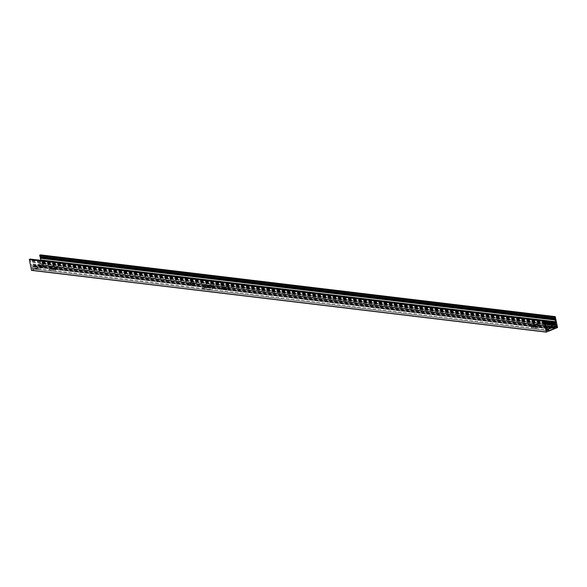 <?xml version="1.0" encoding="UTF-8"?>
<svg xmlns="http://www.w3.org/2000/svg" width="587" height="587" viewBox="0 0 587 587"><rect width="100%" height="100%" fill="white"/><g stroke="black" fill="none" stroke-linecap="round" stroke-linejoin="round"><path stroke-width="0.44" stroke-dasharray="2.94 2.2" d="M49.851 270.181L53.285 270.592L55.765 269.859L52.016 269.301L49.851 270.181L49.323 268.985L51.795 268.252L55.545 268.809L53.065 269.543L49.638 269.132M531.771 326.966L533.928 326.086L537.677 326.643L535.197 327.377L531.771 326.966L531.983 328.008L535.417 328.427L537.582 327.539L534.148 327.128L531.983 328.008M546.783 329.762L545.594 329.512L546.086 329.124L551.978 327.252M548.904 330.694L545.741 330.21L546.754 329.608M214.534 287.461L214.343 287.99L210.513 289.552L208.612 289.875L202.889 289.193L203.08 288.657L208.818 286.772L214.534 287.461L214.387 286.764L214.204 287.292L208.466 289.178L202.442 288.349L208.671 286.074L214.387 286.764M42.624 266.711L38.793 268.274L34.031 268.252L34.171 268.949L40.099 266.535L39.953 265.838L43.115 266.322L42.77 267.408L38.94 268.971L34.171 268.949M40.099 266.535L42.954 266.88L42.77 267.408M39.953 265.838L41.714 265.023L41.251 262.844L40.239 263.152L40.026 262.587L41.002 261.817L40.995 260.379M555.485 321.793L40.738 260.048M40.488 254.89L42.814 265.808L31.603 270.38M30.179 259.094L31.595 265.654L32.593 265.449L32.806 266.006L31.779 266.711L32.234 268.89L34.031 268.252M548.053 326.284L548.346 327.678L550.342 327.92M548.676 326.357L548.904 327.451L548.346 327.678M550.283 327.619L548.904 327.451M534.324 325.411L530.215 324.86L532.842 323.686L537.971 324.068L534.324 325.411L534.61 326.805L538.257 325.462L534.148 324.912L530.501 326.255L534.61 326.805M531.866 324.083L227.888 287.623L531.448 324.259L227.47 287.799L225.481 288.364L221.372 287.813L225.019 286.471L228.967 286.948L227.888 287.623L531.866 324.09M536.313 324.838L545.749 325.976L536.313 324.838M536.731 324.67L545.822 325.763L536.731 324.67M555.075 324.868L554.26 324.809M210.799 285.796L222.612 287.212L208.73 285.583L209.023 286.977L211.019 287.219L211.577 286.992L209.581 286.75L209.288 285.355L210.799 285.796M209.023 286.977L204.628 288.767L204.342 287.373L206.154 286.632L547.473 327.575L206.154 286.632L208.73 285.583M211.291 285.598L211.577 286.992M210.733 285.825L211.019 287.219M211.217 285.627L223.031 287.043L211.217 285.627M229.157 288.621L225.313 287.865L221.666 289.208L226.787 289.589L229.157 288.621L228.864 287.226M209.288 285.355L211.863 284.306L545.69 324.347L211.863 284.306L213.675 283.565L555.001 324.508M547.473 327.575L545.661 328.316L204.342 287.373M555.295 325.902L213.969 284.959L213.675 283.565M213.969 284.959L209.581 286.75M204.628 288.767L545.954 329.711L545.661 328.316M545.954 329.711L546.71 329.402M206.903 285.363L204.9 285.121L205.186 286.522L207.189 286.757L206.903 285.363L204.32 286.419L34.574 266.058L37.15 265.001L37.443 266.395L40.004 266.41L38.001 266.168L37.707 264.774L51.032 266.63L53.446 265.889L57.555 266.439L55.897 267.217L188.295 283.095L190.702 282.354L194.649 282.831L191.164 284.247L187.224 283.778L188.295 283.095L55.897 267.217L53.901 267.782L49.961 267.312L51.032 266.63L37.15 265.001M204.9 285.121L205.457 284.893L205.743 286.295L205.186 286.522M205.384 284.922L193.578 283.506L205.384 284.922M204.966 285.099L193.16 283.682L204.966 285.091M205.457 284.893L207.46 285.135L207.747 286.529L205.743 286.295M187.51 285.172L191.457 285.642L195.104 284.299L190.995 283.748L187.51 285.172L187.224 283.778M188.713 282.927L56.315 267.041L188.713 282.927M207.747 286.529L212.142 284.739L211.848 283.345L207.46 285.135M39.711 265.016L40.004 266.41M39.153 265.243L39.446 266.637M39.645 265.045L51.451 266.461L39.645 265.045M57.577 268.039L53.733 267.283L50.086 268.626L55.215 269.007L57.577 268.039L57.291 266.645M37.443 266.395L33.055 268.186L32.762 266.792L34.574 266.05L204.32 286.412L202.508 287.153L32.762 266.792M37.707 264.774L40.29 263.724L210.036 284.086L40.29 263.724L42.103 262.983L211.848 283.345M212.142 284.739L42.389 264.377L42.103 262.983M42.389 264.377L38.001 266.168M33.055 268.186L202.801 288.547L202.508 287.153M202.801 288.547L207.189 286.757M53.065 269.543L53.285 270.592M55.229 268.663L55.449 269.712M51.795 268.252L52.016 269.301M533.928 326.086L534.148 327.128M535.197 327.377L535.417 328.427M537.362 326.497L537.582 327.539M549.924 327.561L550.026 328.052M546.086 329.124L546.233 329.821M545.903 329.652L546.042 330.349M214.204 287.292L214.343 287.99M208.671 286.074L208.818 286.772M206.763 286.397L206.91 287.094M202.933 287.96L203.08 288.657M202.742 288.488L202.889 289.193M208.466 289.178L208.612 289.875M210.366 288.855L210.513 289.552M38.793 268.274L38.94 268.971M42.814 266.182L42.954 266.88M36.886 268.597L37.032 269.294M546.563 328.338L31.83 266.593M31.779 266.711L546.512 328.456M547.429 327.986L32.703 266.241M547.532 327.751L32.806 266.006M547.444 327.319L32.711 265.573M546.262 327.076L32.534 265.456M546.387 327.495L31.771 265.772M546.328 327.392L31.595 265.654M546.137 326.489L31.404 264.752M545.969 326.357L31.258 264.62M545.873 325.704L31.14 263.967M545.932 325.506L31.199 263.761M545.587 323.855L30.854 262.118M545.558 323.789L30.825 262.044M545.11 323.136L30.377 261.398M545.081 323.07L30.348 261.325M544.927 322.314L30.194 260.577M544.971 322.204L30.238 260.459M545.088 322.138L30.355 260.401M545.184 321.911L30.451 260.173M544.978 320.942L30.245 259.197M557.547 327.546L42.814 265.808M557.65 327.311L42.917 265.573M555.28 316.738L40.547 254.993M40.224 256.482L554.664 318.191M554.876 318.161L40.143 256.416M545.029 321.184L40.87 260.709M545.074 321.397L40.811 260.914M544.927 322.263L41.002 261.817M544.963 322.505L40.899 262.044M545.052 322.923L40.129 262.36M545.14 323.18L40.026 262.587M545.455 323.642L40.121 263.027M545.528 323.745L40.298 263.145M555.896 324.53L41.171 262.785M555.808 324.567L41.251 262.844M553.915 326.467L41.714 265.023M553.68 326.563L41.662 265.141M32.292 268.956L547.025 330.694L32.322 268.949M546.967 330.635L32.234 268.89M530.377 324.941L530.663 326.335M530.472 324.655L530.765 326.049M532.842 323.686L533.135 325.081M535.337 325.242L535.63 326.636M533.862 323.518L534.148 324.912M537.802 323.987L538.096 325.381M537.707 324.273L538 325.668M228.967 286.948L229.26 288.342M225.481 288.364L225.775 289.758M226.494 288.195L226.787 289.589M221.534 287.894L221.827 289.288M221.637 287.608L221.93 289.002M225.019 286.471L225.313 287.865M224.007 286.647L224.3 288.041M191.164 284.247L191.457 285.642M187.319 283.492L187.613 284.886M189.689 282.53L189.983 283.925M192.184 284.079L192.47 285.473M190.702 282.354L190.995 283.748M194.649 282.831L194.943 284.225M194.554 283.11L194.84 284.504M57.387 266.366L57.68 267.76M53.901 267.782L54.195 269.176M54.921 267.613L55.215 269.007M49.961 267.312L50.247 268.707M50.056 267.026L50.35 268.42M53.446 265.889L53.733 267.283M52.426 266.065L52.72 267.459M55.545 268.809L55.765 269.859M49.323 268.985L49.535 270.027M531.455 326.82L531.668 327.862M537.677 326.643L537.89 327.693M545.594 329.512L545.741 330.21M214.695 286.904L214.842 287.601M202.442 288.349L202.588 289.046M43.115 266.322L43.262 267.026M546.255 327.062L32.593 265.449M546.446 327.517L31.713 265.779M554.898 318.161L40.165 256.416M545.536 323.76L40.239 263.152M555.926 324.523L41.193 262.785M530.501 326.255L530.215 324.86M538.257 325.462L537.971 324.068M229.128 287.021L229.422 288.415M221.372 287.813L221.666 289.208M187.348 285.091L187.055 283.697M195.104 284.299L194.811 282.905M57.555 266.439L57.842 267.833M49.792 267.232L50.086 268.626"/><path stroke-width="0.88" d="M551.978 327.252L554.686 327.583L554.832 328.28L548.904 330.694L548.757 329.997L546.783 329.762M546.754 329.608L551.971 327.935L554.832 328.28M548.757 329.997L546.967 330.635L546.512 328.456L547.429 327.986L547.444 327.319L546.328 327.392L544.978 320.942L544.083 321.302L546.277 332.132L557.547 327.546L555.28 316.738L554.488 316.87L555.735 323.554L554.759 324.332L554.972 324.89L555.984 324.589L556.439 326.768L554.686 327.583M40.723 260.048L555.456 321.793L40.723 260.048L40.232 256.49M554.664 318.191L39.975 256.46L39.652 255.36L40.488 254.89M546.218 332.11L31.544 270.387L29.35 259.557L30.179 259.094M546.71 329.402L550.342 327.92L550.056 326.526L548.676 326.357M548.537 326.086L545.822 325.763L548.537 326.086M548.119 326.255L545.749 325.976L548.119 326.255M548.61 326.056L550.613 326.299L550.899 327.693L550.283 327.619M550.899 327.693L555.295 325.902L555.075 324.868M554.26 324.809L550.613 326.299M550.056 326.526L547.495 327.568M545.69 324.347L553.189 325.249L545.69 324.347M551.839 327.311L551.971 327.935M547.267 327.201L546.262 327.076M544.802 320.825L30.069 259.08M544.186 321.074L29.453 259.329M544.083 321.302L29.35 259.557M546.159 332L31.427 270.262M555.104 316.62L40.371 254.875M554.488 316.87L39.755 255.132M554.385 317.105L39.652 255.36M554.59 318.073L39.857 256.336M555.119 318.976L40.386 257.231M555.119 319.057L40.386 257.311M554.994 319.937L40.261 258.199M554.994 320.018L40.261 258.28M555.339 321.669L40.606 259.924M555.603 322.454L545.029 321.184M555.544 322.652L545.074 321.397M555.735 323.554L544.927 322.263M555.632 323.789L544.963 322.505M554.862 324.097L545.052 322.923M554.759 324.332L545.14 323.18M554.854 324.765L545.455 323.642M554.913 324.868L545.528 323.745M556.439 326.768L553.915 326.467M556.388 326.886L553.68 326.563M547.326 327.186L546.255 327.062M544.861 320.818L30.128 259.072M546.277 332.132L31.544 270.387M555.163 316.613L40.43 254.868M554.708 318.205L39.975 256.46M554.972 324.89L545.536 323.76"/></g></svg>
